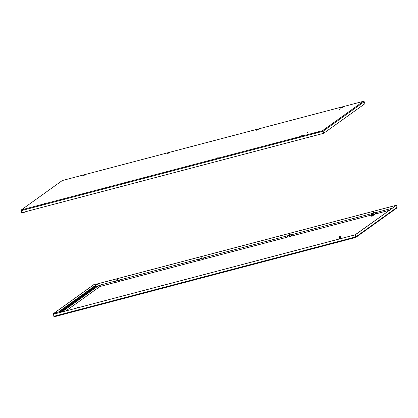 <?xml version="1.0" encoding="UTF-8"?>
<svg xmlns="http://www.w3.org/2000/svg" width="418" height="418" viewBox="0 0 418 418"><rect width="100%" height="100%" fill="white"/><g stroke="black" fill="none" stroke-linecap="round" stroke-linejoin="round"><path stroke-width="0.63" d="M53.969 316.233L53.358 314.268M98.225 285.907L95.205 286.701L95.482 287.056L94.917 286.069M53.786 316.28L54.586 316.682L355.697 237.476L396.823 208.012M94.99 286.022L95.482 287.056L97.284 286.586M96.73 284.062L396.269 205.275M96.892 284.057L396.191 205.327M355.655 237.1L355.697 237.466L54.633 316.661L53.985 316.269L53.347 314.237L355.049 234.843L355.624 237.22L355.363 234.749L355.995 236.787L355.624 237.22L355.603 236.933L355.697 237.466L355.995 236.787L397.1 207.297L396.625 208.112M53.985 316.269L355.603 236.933L354.971 234.895L53.347 314.237M397.1 207.297L396.468 205.264L355.363 234.749M396.468 205.264L355.128 234.811M94.395 284.23L97.415 284.282L59.204 311.692L53.462 313.594L94.395 284.23M59.204 311.692L53.666 313.49L53.175 314.315M53.744 313.735L53.41 314.252L53.744 313.735M59.126 311.447L97.337 284.036M340.759 238.417L341.187 238.49M340.722 238.302L340.581 238.647M339.98 236.238L339.155 236.682L339.74 238.568L340.801 238.239L340.215 236.363M339.332 238.976L339.876 238.694M373.065 215.887L371.738 216.299M372.704 215.505L371.816 215.777M373.311 215.437L372.057 216.221L371.278 216.069M372.668 215.39L372.161 215.85L371.785 215.662M372.151 213.441L371.1 213.77L371.686 215.657L372.741 215.322L372.161 213.446L371.221 213.541L371.921 213.321M65.945 310.887L99.871 286.555L115.102 282.458A3.422 0.418 -17.3 0 0 119.329 281.345L199.187 260.341A3.422 0.418 -17.3 0 0 203.42 259.228L287.48 237.116A3.422 0.418 -17.3 0 0 291.712 236.003L371.482 215.009M372.59 214.831A3.422 0.418 -17.3 0 0 375.798 213.885L389.283 210.311M116.789 279.015L117.369 278.843L116.789 279.015M116.695 279.193L117.479 278.937M76.912 307.622L77.497 307.449L76.912 307.622M76.823 307.8L77.602 307.543M160.998 285.504L161.583 285.332L160.998 285.504M160.909 285.677L161.693 285.421M200.875 256.898L201.46 256.725L200.875 256.898M200.786 257.075L201.57 256.819M249.29 262.279L249.875 262.107L249.29 262.279M249.201 262.452L249.985 262.201M289.167 233.672L289.752 233.5L289.167 233.672M289.078 233.85L289.862 233.594M333.381 240.162L333.961 239.989L333.381 240.162M333.287 240.334L334.071 240.078M373.253 211.555L373.948 211.477M85.089 174.943L84.436 175.147M84.284 175.189L85.152 174.923M307.173 132.673L307.439 132.584M339.118 109.756L339.385 109.668M21.375 209.888L62.303 180.534L21.375 209.888L322.445 130.698L323.109 131.205L322.445 130.698L323.354 133.389L21.731 212.725L21.099 210.693L21.375 209.888L20.9 210.703L21.511 212.668L22.379 213.034L22.765 212.454M21.099 210.693L322.722 131.351L322.518 130.944L323.354 133.389M322.445 130.698L363.367 101.339L62.303 180.534L363.414 101.318L364.214 101.72L364.851 103.753L323.746 133.243L322.874 131.268M364.214 101.72L323.109 131.205L323.746 133.243M21.746 212.605L22.3 212.788L24.192 212.078M26.653 211.435L22.379 213.034M217.548 158.166L217.982 158.061M301.639 136.049L302.068 135.944M45.17 203.509L45.604 203.404M129.256 181.391L129.69 181.287M217.59 158.208L216.843 158.406M216.79 158.453L217.653 158.182M257.457 129.606L256.814 129.805M256.668 129.846L257.53 129.58M301.665 136.09L301.054 136.284M300.636 136.717L301.739 136.064M341.553 107.483L340.905 107.687M340.754 107.729L341.616 107.463M45.212 203.55L44.465 203.749M44.172 204.183L44.433 203.754A1.113 0.423 -110.2 0 0 44.439 203.744L45.275 203.529M129.287 181.433L128.65 181.637M128.498 181.678L129.361 181.407M169.175 152.826L168.522 153.03M168.376 153.072L169.238 152.805M53.556 314.148L54.549 313.432M95.126 286.732L58.844 312.758M60.124 312.418L95.482 287.056M53.666 313.49L94.557 284.162M203.932 259.066A1.113 0.381 -104.7 0 1 203.979 257.76L371.106 213.797M287.082 237.194A1.113 0.381 -104.7 0 1 287.124 235.888M287.48 237.116A1.113 0.982 -93.8 0 1 288.331 235.658M291.712 236.003A1.113 0.423 -110.2 0 0 290.881 234.968M292.224 235.841A1.113 0.381 -104.7 0 1 292.271 234.535M371.168 215.077A1.113 0.381 -104.7 0 1 371.116 213.844M372.417 213.535L372.192 213.561A1.113 0.982 -93.8 0 1 372.417 213.535L390.846 208.603A1.113 0.381 -104.7 0 0 390.673 209.314M375.798 213.885A1.113 0.423 -110.2 0 0 374.967 212.851M376.315 213.723A1.113 0.381 -104.7 0 1 376.357 212.412M99.871 286.555A1.113 1.035 -125.7 0 0 98.214 285.917L100.931 284.862L203.979 257.76M100.89 286.173A1.113 0.381 -104.7 0 1 100.931 284.862M114.699 282.537A1.113 0.381 -104.7 0 1 114.746 281.23M115.102 282.458A1.113 0.982 -93.8 0 1 115.953 281M119.329 281.345A1.113 0.423 -110.2 0 0 118.503 280.311M119.846 281.183A1.113 0.381 -104.7 0 1 119.893 279.877M198.79 260.419A1.113 0.381 -104.7 0 1 198.832 259.113M199.187 260.341A1.113 0.982 -93.8 0 1 200.039 258.883M203.42 259.228A1.113 0.423 -110.2 0 0 202.589 258.193M302.475 136.054L302.554 135.709L300.814 136.352L301.712 135.704L300.004 136.503L300.265 136.743M216.712 158.479L217.626 157.821L216.712 158.479M340.675 107.755L341.59 107.097L340.675 107.755M258.267 129.57L258.345 129.225L256.605 129.862L257.504 129.219L255.795 130.019L256.056 130.259M130.097 181.396L130.176 181.051L128.436 181.694L129.334 181.046L127.626 181.846L127.887 182.086M168.297 153.098L169.212 152.439L168.297 153.098M84.211 175.215L85.12 174.562L84.211 175.215M44.334 203.822L45.243 203.164L44.334 203.822M391.985 208.373L390.846 208.603M61.927 311.943L98.214 285.917M116.774 279.031L117.15 280.744M118.038 280.473L117.369 278.843M160.987 285.515L160.946 285.902M200.865 256.908L201.241 258.627M202.124 258.355L201.648 256.824M249.28 262.29L249.238 262.676M289.157 233.688L289.533 235.402M290.416 235.13L289.94 233.599M333.365 240.172L333.329 240.554M334.222 240.319L333.961 239.989M373.619 213.284L373.143 211.759M374.502 213.013L373.838 211.383M84.305 175.147L84.049 175.576M85.11 174.896L85.565 175.105M307.476 132.579L307.167 132.678M339.421 109.668L339.113 109.762M216.179 158.861L215.918 158.621L218.468 157.832L218.389 158.176M342.352 107.452L342.431 107.107L339.881 107.896L340.142 108.137M169.974 152.795L170.053 152.45L167.503 153.244L167.764 153.479M85.883 174.912L85.962 174.567L83.417 175.361L83.678 175.602M43.801 204.203L43.54 203.968L46.084 203.174L46.006 203.519M216.811 158.412L216.55 158.84M217.611 158.161L218.071 158.365M256.689 129.805L256.427 130.233M257.488 129.554L257.943 129.758M301.697 136.043L302.157 136.247M340.774 107.687L340.513 108.116M341.574 107.436L342.034 107.64M45.233 203.503L45.687 203.707M128.519 181.631L128.258 182.065M129.319 181.386L129.779 181.59M168.397 153.03L168.135 153.458M169.196 152.779L169.651 152.983"/></g></svg>
